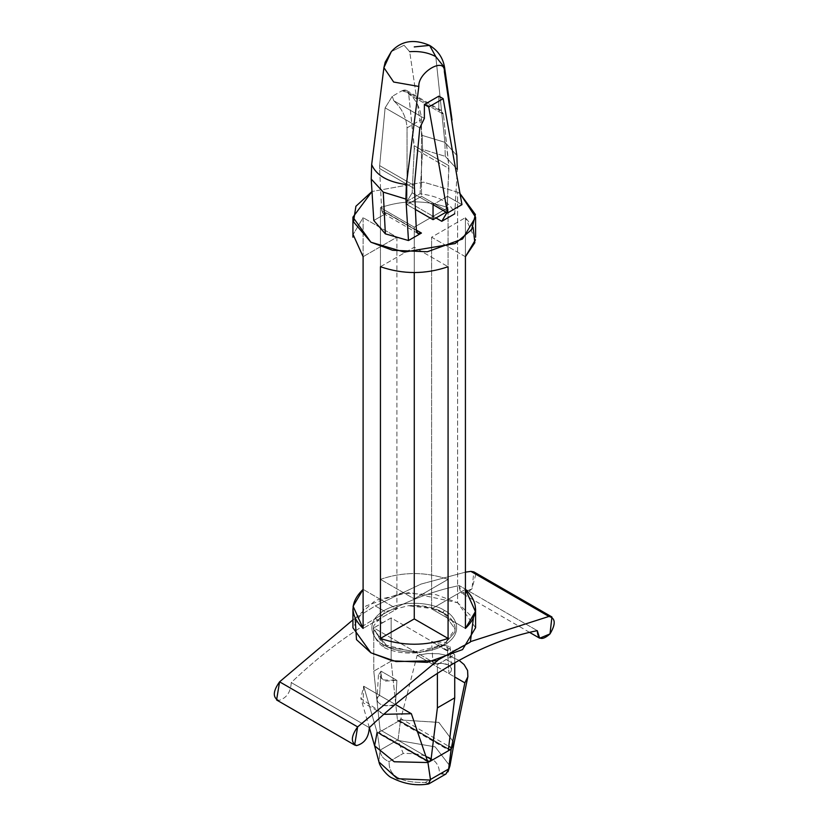 <?xml version="1.0" encoding="UTF-8"?>
<svg xmlns="http://www.w3.org/2000/svg" width="826" height="826" viewBox="0 0 826 826"><rect width="100%" height="100%" fill="white"/><g stroke="black" fill="none" stroke-linecap="round" stroke-linejoin="round"><path stroke-width="0.62" stroke-dasharray="4.13 3.1" d="M444.615 67.639L435.798 56.643C428.446 52.616 419.742 50.964 409.686 51.697L422.158 135.392L422.602 149.392L420.042 193.8L407.094 201.276L435.994 217.961L407.094 201.276L412.164 192.809L414.26 148.494L408.715 94.226L414.177 145.686L448.869 165.716L414.177 145.686L414.26 148.494L448.941 168.525L446.856 212.84L448.869 165.716L443.407 114.256L408.715 94.226C407.92 90.158 405.525 89.074 401.539 90.984L408.209 92.388L438.833 110.064L438.833 96.157L438.833 110.064L443.407 114.256L441.27 110.467L438.833 110.064L408.209 92.388L401.539 90.984L406.65 90.468L408.715 94.226L443.407 114.256L448.941 168.525L414.26 148.494L412.164 192.809L445.864 212.272L412.164 192.809L407.094 201.276L420.042 193.8C439.195 196.092 450.759 202.762 454.734 213.82L457.294 169.423L454.734 213.82C450.759 202.762 439.195 196.092 420.042 193.8L422.602 149.392L445.255 156.341L444.894 142.299L445.255 156.341L422.602 149.392L422.158 135.392L444.894 142.299L435.798 56.643L444.894 142.299L422.158 135.392L409.686 51.697L404.048 45.254L391.307 51.615M384.338 647.667C394.776 652.519 406.712 654.109 420.166 652.437L387.993 647.171L373.373 629.082L373.806 625.664L373.476 627.533L384.338 647.667C375.613 641.461 372.103 634.131 373.806 625.664L385.205 611.653L408.354 605.726C421.766 604.797 433.371 607.017 443.17 612.386L455.147 629.082L454.713 632.489C456.417 625.406 452.906 618.942 444.181 613.119L432.514 608.597L408.354 605.726C421.807 605.427 433.743 607.884 444.181 613.119C452.906 618.942 456.417 625.406 454.713 632.489L443.314 645.199L453.288 650.96L470.748 641.544L453.288 650.96L443.314 645.199L420.166 652.437C406.712 654.109 394.776 652.519 384.338 647.667M465.42 572.16L421.002 584.085L375.231 605.892L385.205 611.653L375.231 605.892L352.929 619.861L375.231 605.892L421.002 584.085L465.42 572.16M276.586 699.973L278.517 700.531C286.446 698.321 290.69 692.333 291.248 682.565L369.305 727.634L291.248 682.565C318.526 656.515 346.528 635.194 375.231 618.581L382.459 622.752L373.786 627.925L437.388 664.641L446.061 659.468L453.288 663.65L446.061 659.468L454.734 654.626L391.132 617.91L382.459 622.752L375.231 618.581C403.935 602.04 431.936 591.044 459.225 585.593L537.272 630.651L459.225 585.593L461.61 593.151L471.956 588.855L473.876 571.902M427.29 760.467L378.463 732.714L427.476 761.004L378.463 732.714L399.082 720.809L448.425 749.296L397.44 719.869L399.454 720.592L378.845 732.497L380.094 729.874L373.786 671.156L391.132 661.141L397.44 719.869L391.132 661.141L373.786 671.156L373.786 627.925L391.132 617.91L391.132 661.141L391.132 617.91L454.734 654.626L437.388 664.641L437.388 673.366L437.388 664.641L373.786 627.925L373.786 671.156L380.094 729.874L425.875 756.306L380.094 729.874L378.845 732.497L427.29 760.467M447.506 651.125L446.783 642.36L431.606 641.947L447.506 651.125L431.606 641.947L433.051 664.476L448.952 673.655L447.506 651.125L448.952 673.655L450.955 671.569L451.523 669.194L450.573 666.871L448.229 664.899L440.785 662.999L433.051 664.476L431.606 641.947L450.087 646.727L447.506 651.125M450.087 646.727L451.533 669.267L450.955 671.569L448.952 673.655L454.734 677L433.051 664.476L436.675 663.319L444.811 663.546L448.229 664.899L450.573 666.871L451.523 669.194M417.151 655.297L433.051 664.476L417.151 655.297L400.868 718.63L448.786 746.301L400.868 718.63L417.151 655.297L427.631 653.562L417.151 655.297M459.091 660.366L448.838 655.751L438.523 653.717L427.631 653.562L438.523 653.717L448.838 655.751L459.091 660.366M454.114 742.863L438.854 722.43L400.527 719.973L400.682 719.105L400.527 719.973L438.699 722.358L454.145 742.75M448.477 748.893L399.454 720.592L400.682 719.105L399.454 720.592L448.477 748.893M449.933 765.939L435.157 746.869L398.008 740.426L403.243 753.457C428.023 753.064 440.072 760.023 439.391 774.323L425.276 782.47C400.496 782.862 388.457 775.903 389.129 761.603L403.243 753.457L389.129 761.603C383.894 759.569 380.838 755.997 379.95 750.865L378.969 761.975M448.57 769.625L447.95 771.856L439.391 774.323C440.072 760.023 428.023 753.064 403.243 753.457L398.008 740.426L400.527 719.973L398.039 739.766L379.877 750.256L379.95 750.865L377.399 733.323L379.877 750.256L398.039 739.766L398.008 740.426L435.209 746.89L449.922 766.001M378.432 675.1L376.997 699.818L377.565 697.454L379.568 695.358L381.013 671.156L396.914 680.335L395.468 704.537L379.568 695.358L377.565 697.454L376.997 699.818L377.947 702.152L380.29 704.124L383.708 705.476L391.844 705.693L395.468 704.537L396.914 680.335L384.751 681.161L378.432 675.1L381.013 671.156L381.736 679.922L396.914 680.335L381.013 671.156L379.568 695.358L363.667 686.179L377.11 732.352L427.651 761.531L377.245 732.641L378.463 732.714L377.245 732.641L374.643 745.95M377.11 732.352L363.667 686.179L395.468 704.537L387.745 706.023L383.708 705.476L380.29 704.124L377.947 702.152L376.997 699.818M363.667 686.179L363.089 702.781L383.77 714.314L360.859 698.29L363.667 686.179M445.937 774.003L439.391 774.323L425.276 782.47L428.952 783.802L430.511 780.054L397.327 778.691L378.948 761.871L379.95 750.865C380.838 755.997 383.894 759.569 389.129 761.603C388.457 775.903 400.496 782.862 425.276 782.47L428.333 784.019M437.728 660.47L453.288 650.96L437.728 660.47M475.828 574.235L471.956 588.855C464.016 595.804 459.772 594.72 459.225 585.593C431.936 591.044 403.935 602.04 375.231 618.581C346.528 635.194 318.526 656.515 291.248 682.565C290.69 692.333 286.446 698.321 278.517 700.531M373.806 625.664L373.373 629.082L387.993 647.171L420.166 652.437L443.314 645.199L454.713 632.489L455.147 629.082L443.17 612.386L444.316 610.414C454.31 614.792 466.143 632.035 444.316 645.106C421.663 657.713 391.792 650.878 384.204 645.106C374.209 640.728 362.377 623.485 384.204 610.414C406.857 597.807 436.727 604.632 444.316 610.414L443.17 612.386C433.371 607.017 421.766 604.797 408.354 605.726L385.205 611.653L373.806 625.664M392.288 96.322L393.754 100.731L424.378 118.407L393.754 100.731L392.288 96.322L385.112 107.855L392.288 96.322L401.539 90.984L392.288 96.322M419.804 127.885L385.112 107.855L419.804 127.885M445.255 156.341L457.294 169.423L445.255 156.341M444.894 142.299L456.85 155.422L444.894 142.299M385.174 62.239L382.201 79.616M371.669 164.55L383.904 67.639M379.65 165.623L385.112 107.855L379.65 165.623L414.342 185.654L379.65 165.623L379.578 168.514L379.65 165.623M414.27 188.545L379.578 168.514L414.27 188.545M381.674 210.413L379.578 168.514L381.674 210.413L416.356 230.444L381.674 210.413C382.118 213.521 383.801 214.388 386.744 213.025L383.15 213.376L381.674 210.413M416.345 230.113L386.744 213.025L416.345 230.113M355.149 618.333L375.644 600.254L409.366 592.469L457.625 602.722L457.625 192.128L423.531 182.164L371.989 191.508L423.531 182.164L457.625 192.128L459.999 193.573L457.625 192.128L457.625 602.722L473.37 618.333M373.786 220.501L386.744 213.025L373.786 220.501M444.316 610.414C436.727 604.632 406.857 597.807 384.204 610.414C362.377 623.485 374.209 640.728 384.204 645.106C391.792 650.878 421.663 657.713 444.316 645.106C466.143 632.035 454.31 614.792 444.316 610.414M475.59 627.76L457.625 602.722L435.994 594.648L401.147 593.171L365.97 605.933L352.929 627.76M380.445 579.356C402.985 571.633 425.535 571.633 448.074 579.356L448.074 207.656C425.535 199.923 402.985 199.923 380.445 207.656L380.445 579.356L414.26 598.881L448.074 579.356C425.535 571.633 402.985 571.633 380.445 579.356L380.445 207.656C402.985 199.923 425.535 199.923 448.074 207.656L414.26 227.181L380.445 207.656L414.26 227.181L448.074 207.656L448.074 579.356L414.26 598.881L414.26 227.181L414.26 598.881L380.445 579.356M363.099 589.372L363.099 217.672L353.105 234.543L363.099 217.672L396.914 237.196L363.099 256.71L396.914 237.196L396.914 608.896L363.099 589.372L396.914 608.896L363.099 628.421L396.914 608.896L396.914 237.196L363.099 217.672L363.099 589.372M475.415 239.839L465.42 217.672L465.42 589.372L431.606 608.896L465.42 628.421L431.606 608.896L465.42 589.372L465.42 217.672L473.081 227.181M465.42 256.71L431.606 237.196L465.42 217.672L431.606 237.196L431.606 608.896L431.606 237.196L465.42 256.71M380.445 266.726L414.26 247.211L448.074 266.726L414.26 247.211L414.26 272.601L414.26 247.211L380.445 266.726M391.338 51.584L404.069 45.265L409.686 51.697M408.209 92.388C416.469 100.163 420.888 109.208 421.487 119.522L407.032 127.865C406.433 117.55 402.014 108.505 393.754 100.731C402.014 108.505 406.433 117.55 407.032 127.865L407.032 204.641L415.313 209.422L407.032 204.641L407.032 127.865L421.487 119.522C420.888 109.208 416.469 100.163 408.209 92.388M461.961 204.641L447.506 196.299L447.506 211.322L421.487 196.299L421.487 119.522L421.487 196.299L407.032 204.641L421.487 196.299L447.506 211.322L446.061 212.158L447.506 211.322L447.506 196.299L433.051 204.641L447.506 196.299L461.961 204.641M454.734 662.813L454.734 654.626L454.734 662.813M378.463 732.714L377.245 732.641M399.082 720.809L397.998 720.881L397.44 719.869L448.425 749.296L399.082 720.809M432.514 608.597L443.5 613.129C451.667 618.911 455.549 624.229 455.147 629.082L443.81 644.848L414.187 652.003L384.668 644.827L373.373 629.082L373.476 627.533M467.888 676.618L467.774 677.155M369.336 727.603L360.859 698.29M529.507 632.344L461.61 593.151M406.65 90.478L441.342 110.498M383.15 213.376L417.842 233.407M428.044 762.026L377.441 732.817M397.998 720.881L448.714 750.153"/><path stroke-width="1.24" d="M409.686 51.697C419.742 50.964 428.446 52.616 435.798 56.643L444.615 67.649L444.378 71.717C445.4 56.23 417.811 72.161 418.834 86.462L406.361 184.57L405.917 199.076L408.478 240.531L421.436 233.056C418.493 234.419 416.81 233.551 416.356 230.444L414.342 185.654L419.804 127.885L424.378 118.407L419.804 127.885L414.342 185.654L416.356 230.444L417.842 233.407L421.436 233.056L416.345 230.113L421.436 233.056L408.478 240.531L405.917 199.076L383.264 192.128L371.225 179.046L373.786 220.501L385.35 233.851L383.264 192.128L385.35 233.851L408.478 240.531L385.35 233.851L373.786 220.501L371.225 179.046L383.264 192.128L405.917 199.076L406.361 184.57C387.714 181.988 376.15 175.308 371.669 164.55L371.225 179.046L371.669 164.55C376.15 175.308 387.714 181.988 406.361 184.57L418.834 86.462L393.661 82.032L383.904 67.639L391.338 51.584M551.933 616.97L550.002 633.914C555.95 623.96 555.588 618.137 548.939 616.444L470.748 641.544L548.939 616.444L551.933 616.97L473.876 571.902L470.882 571.375L465.42 572.16L470.882 571.375L548.939 616.444L475.828 574.235M453.288 663.65C424.585 680.252 396.583 701.584 369.305 727.634C368.747 737.401 364.503 743.39 356.564 745.599L354.643 745.031L357.637 726.89L437.728 660.47L357.637 726.89L279.58 681.822L357.637 726.89C350.988 736.265 350.627 742.502 356.564 745.599C364.503 743.39 368.747 737.401 369.305 727.634C396.583 701.584 424.585 680.252 453.288 663.65C481.992 647.109 509.993 636.113 537.272 630.651C509.993 636.113 481.992 647.109 453.288 663.65M449.922 766.001L448.57 769.625L451.12 749.192L464.852 682.844L454.734 677L464.852 682.844L451.409 747.809L448.786 746.301L451.409 747.809L448.642 768.985L430.48 779.465L428.333 784.019C416.159 785.991 404.193 784.019 392.422 778.092C387.993 776.781 379.661 766.941 378.969 761.975L397.399 778.712L430.511 780.054L427.837 761.851L429.066 761.923L427.476 761.004L429.437 761.706L427.29 760.467L429.437 761.706L427.837 761.851L430.48 779.465L448.642 768.985L448.57 769.625L449.933 765.939L454.166 742.636L451.12 749.192L454.114 742.863L467.888 676.618L467.599 670.505L464.078 664.548L459.091 660.366L464.078 664.548L467.599 670.505L467.857 676.793L464.852 682.844L467.857 676.793M449.674 750.018L448.477 748.893L450.056 749.802L429.437 761.706L449.674 750.018L448.425 749.296L449.674 750.018L448.425 749.296L454.734 697.856L437.388 707.872L431.079 759.311L429.437 761.706L431.079 759.311L437.388 707.872L454.734 697.856L454.734 662.813L454.734 697.856L448.425 749.296L449.674 750.018L448.425 749.296M451.285 748.315L450.056 749.802L451.285 748.315M369.336 727.603L374.643 745.95L394.291 761.778L427.992 762.543L394.167 761.737L374.601 745.795L377.11 732.352M394.797 704.836L395.489 704.258L394.797 704.836M411.369 713.716L395.468 704.537L411.369 713.716L427.651 761.531L411.369 713.716L383.77 714.314L411.369 713.716M428.952 783.802L445.937 774.003L448.57 769.625M278.517 700.531C272.57 697.433 272.931 691.207 279.58 681.822L352.929 619.861L279.58 681.822L276.586 699.973L354.643 745.031M550.002 633.914L539.667 638.209L537.272 630.651C537.829 639.789 542.073 640.873 550.002 633.914M424.378 118.407L424.378 104.499L438.833 96.157L443.17 98.655L461.961 204.641L447.506 212.994L428.715 106.998L424.378 104.499L424.378 118.407M446.866 212.623L441.776 221.306L454.734 213.82L441.776 221.306L446.856 212.84L445.864 212.272L446.866 212.623M457.294 169.423L456.85 155.422L444.378 71.717L456.85 155.422L457.294 169.423M383.904 67.639L393.661 82.032L418.834 86.462C417.811 72.161 445.4 56.23 444.378 71.717L444.615 67.639C443.097 58.047 438.09 50.634 429.592 45.399L414.26 46.917L429.592 45.399L435.798 56.643L429.592 45.399C414.022 38.636 401.26 40.711 391.307 51.615L385.174 62.239L383.904 67.639L371.669 164.55M435.994 217.961L441.776 221.306L435.994 217.961M371.989 191.508L355.913 206.263L353.466 221.822L370.895 242.204L404.265 252.095L455.178 243.536L471.646 229.649L475.415 214.512L459.999 193.573L475.59 217.166L462.55 238.993L427.372 251.754L392.526 250.268L370.895 242.204L352.929 217.166L371.989 191.508M473.37 618.333L470.355 642.06L436.655 660.717L396.026 661.564L370.895 652.798L356.481 639.623L355.149 618.333M352.929 608.896L352.929 627.76L370.895 652.798L392.526 660.862L427.372 662.349L462.55 649.587L475.59 627.76L475.59 608.896M363.099 628.421L353.105 606.253L363.099 589.372C349.718 602.391 349.718 615.411 363.099 628.421L363.099 256.71L363.099 628.421M353.105 234.543L363.099 256.71L353.105 234.543M448.074 638.436C425.535 646.159 402.985 646.159 380.445 638.436L380.445 266.726C402.985 274.459 425.535 274.459 448.074 266.726L448.074 638.436L414.26 618.911L380.445 638.436C402.985 646.159 425.535 646.159 448.074 638.436L448.074 266.726C425.535 274.459 402.985 274.459 380.445 266.726L380.445 638.436L414.26 618.911L448.074 638.436M473.081 227.181L474.847 242.689L465.42 256.71L465.42 628.421C478.801 615.411 478.801 602.391 465.42 589.372L475.415 611.55L465.42 628.421L465.42 256.71L475.415 239.839M414.26 272.601L414.26 618.911L414.26 272.601M415.313 209.422L433.051 219.664L433.051 204.641L447.506 212.994L433.051 204.641L433.051 219.664L415.313 209.422M446.061 212.158L433.051 219.664L446.061 212.158M461.961 204.641L443.17 98.655L428.715 106.998L447.506 212.994L461.961 204.641M443.17 98.655L438.833 96.157L424.378 104.499L428.715 106.998L443.17 98.655M437.388 673.366L437.388 707.872L437.388 673.366M425.875 756.306L431.079 759.311L425.875 756.306M378.969 761.975L374.601 745.795M449.933 765.939L447.96 771.856M539.667 638.209L529.507 632.344M444.615 67.639L452.049 119.977M475.59 217.166L475.59 237.196M352.929 217.166L352.929 237.196"/></g></svg>
